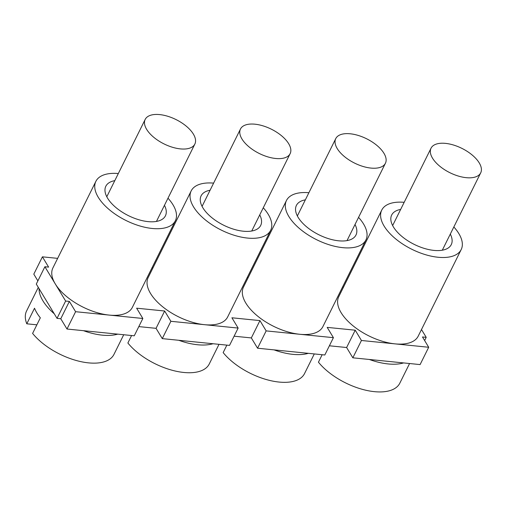 <?xml version="1.0" encoding="UTF-8"?>
<svg xmlns="http://www.w3.org/2000/svg" width="506" height="506" viewBox="0 0 506 506"><rect width="100%" height="100%" fill="white"/><g stroke="black" fill="none" stroke-linecap="round" stroke-linejoin="round"><path stroke-width="0.76" d="M346.427 347.502A48.791 23.877 26.4 0 0 346.743 347.723M369.348 359.475A48.791 23.877 26.4 0 0 403.592 362.922M322.151 354.719L318.445 362.195A48.791 23.877 26.4 0 0 363.713 389.715A48.791 23.877 26.4 0 0 399.822 383.168L409.575 363.523M479.22 162.881A27.722 13.567 26.4 0 0 453.578 145.051A27.722 13.567 26.4 0 0 431.036 148.201A27.722 13.567 26.4 0 0 449.84 172.679A27.722 13.567 26.4 0 0 480.7 172.856A27.722 13.567 26.4 0 0 479.22 162.881M453.838 226.966A44.357 21.707 -153.6 0 1 461.2 249.54L418.203 336.155A44.357 21.707 -153.6 0 1 382.144 341.196A44.357 21.707 -153.6 0 1 341.107 312.676A44.357 21.707 -153.6 0 1 338.748 296.712L381.745 210.098A44.357 21.707 -153.6 0 1 404.174 202.318M461.2 249.54A44.357 21.707 -153.6 0 1 425.141 254.581A44.357 21.707 -153.6 0 1 384.105 226.055A44.357 21.707 -153.6 0 1 381.745 210.098M450.302 234.088A33.263 16.281 -153.6 0 1 451.27 244.613A33.263 16.281 -153.6 0 1 424.224 248.389A33.263 16.281 -153.6 0 1 393.447 226.998A33.263 16.281 -153.6 0 1 391.676 215.031A33.263 16.281 -153.6 0 1 400.644 209.433M251.14 337.907A48.791 23.877 26.4 0 0 251.457 338.135M274.062 349.88A48.791 23.877 26.4 0 0 308.312 353.327M226.871 345.124L223.159 352.6A48.791 23.877 26.4 0 0 268.433 380.12A48.791 23.877 26.4 0 0 304.536 373.573L314.289 353.928M383.94 153.286A27.722 13.567 26.4 0 0 358.292 135.456A27.722 13.567 26.4 0 0 335.756 138.606A27.722 13.567 26.4 0 0 354.554 163.084A27.722 13.567 26.4 0 0 385.42 163.261A27.722 13.567 26.4 0 0 383.94 153.286M358.552 217.378A44.357 21.707 -153.6 0 1 365.92 239.945L322.923 326.566A44.357 21.707 -153.6 0 1 286.858 331.601A44.357 21.707 -153.6 0 1 245.827 303.081A44.357 21.707 -153.6 0 1 243.462 287.123L286.459 200.502A44.357 21.707 -153.6 0 1 308.894 192.723M365.92 239.945A44.357 21.707 -153.6 0 1 329.855 244.986A44.357 21.707 -153.6 0 1 288.825 216.46A44.357 21.707 -153.6 0 1 286.459 200.502M355.022 224.493A33.263 16.281 -153.6 0 1 355.984 235.018A33.263 16.281 -153.6 0 1 328.938 238.794A33.263 16.281 -153.6 0 1 298.167 217.403A33.263 16.281 -153.6 0 1 296.396 205.436A33.263 16.281 -153.6 0 1 305.358 199.838M421.492 329.539L426.21 337.344L422.478 336.971L428.696 347.261L420.1 364.586L352.84 357.812L346.616 347.521L329.387 345.788M428.696 347.261L361.442 340.487L355.218 330.197L327.192 327.376L333.416 337.666L324.814 354.991L257.56 348.217L251.337 337.926L234.101 336.193M333.416 337.666L266.156 330.892L259.939 320.602L231.912 317.781L238.136 328.071L229.534 345.396L162.274 338.622L156.057 328.331L138.821 326.598M238.136 328.071L170.876 321.297L164.652 311.013L136.626 308.186L142.85 318.476L134.254 335.801L66.994 329.026L60.771 318.742L57.033 318.363L36.293 284.068L44.895 266.744L48.627 267.117L42.409 256.833L57.646 258.364M37.874 280.881L33.807 274.151L42.409 256.833M247.257 277.459L248.212 277.554M151.971 267.864L152.932 267.959M142.85 318.476L75.596 311.702L69.373 301.418L65.635 301.038L44.895 266.744M342.537 287.054L343.498 287.149M346.616 347.521L355.218 330.197M424.629 340.532L426.21 337.344M352.84 357.812L361.442 340.487M257.56 348.217L266.156 330.892M251.337 337.926L259.939 320.602M162.274 338.622L170.876 321.297M156.057 328.331L164.652 311.013M66.994 329.026L75.596 311.702M60.771 318.742L69.373 301.418M57.033 318.363L65.635 301.038M155.861 328.312A48.791 23.877 26.4 0 0 156.177 328.539M178.782 340.285A48.791 23.877 26.4 0 0 213.026 343.732M131.585 335.535L127.879 343.005A48.791 23.877 26.4 0 0 173.147 370.525A48.791 23.877 26.4 0 0 209.256 363.985L219.009 344.333M288.66 143.691A27.722 13.567 26.4 0 0 263.012 125.861A27.722 13.567 26.4 0 0 240.476 129.011A27.722 13.567 26.4 0 0 259.274 153.489A27.722 13.567 26.4 0 0 290.134 153.666A27.722 13.567 26.4 0 0 288.66 143.691M263.272 207.783A44.357 21.707 -153.6 0 1 270.634 230.356L227.643 316.971A44.357 21.707 -153.6 0 1 191.578 322.006A44.357 21.707 -153.6 0 1 150.548 293.486A44.357 21.707 -153.6 0 1 148.182 277.528L191.179 190.907A44.357 21.707 -153.6 0 1 213.614 183.128M270.634 230.356A44.357 21.707 -153.6 0 1 234.575 235.391A44.357 21.707 -153.6 0 1 193.545 206.872A44.357 21.707 -153.6 0 1 191.179 190.907M259.742 214.898A33.263 16.281 -153.6 0 1 260.704 225.423A33.263 16.281 -153.6 0 1 233.658 229.205A33.263 16.281 -153.6 0 1 202.881 207.808A33.263 16.281 -153.6 0 1 201.11 195.841A33.263 16.281 -153.6 0 1 210.079 190.243M39.057 288.641A48.791 23.877 26.4 0 0 54.268 313.79M60.575 318.717A48.791 23.877 26.4 0 0 60.897 318.944M83.503 330.69A48.791 23.877 26.4 0 0 117.746 334.137M38.298 287.376L26.571 311A48.791 23.877 26.4 0 0 26.786 323.808L34.528 308.217A48.791 23.877 26.4 0 0 40.335 317.819L32.599 333.41A48.791 23.877 26.4 0 0 77.867 360.93A48.791 23.877 26.4 0 0 113.97 354.39L123.723 334.738M193.374 134.096A27.722 13.567 26.4 0 0 167.733 116.266A27.722 13.567 26.4 0 0 145.19 119.416A27.722 13.567 26.4 0 0 163.988 143.894A27.722 13.567 26.4 0 0 194.854 144.071A27.722 13.567 26.4 0 0 193.374 134.096M36.862 324.82L26.786 323.808M167.992 198.188A44.357 21.707 -153.6 0 1 175.354 220.761L132.357 307.376A44.357 21.707 -153.6 0 1 96.298 312.417A44.357 21.707 -153.6 0 1 55.262 283.891A44.357 21.707 -153.6 0 1 52.902 267.933L95.893 181.319A44.357 21.707 -153.6 0 1 118.328 173.533M175.354 220.761A44.357 21.707 -153.6 0 1 139.289 225.796A44.357 21.707 -153.6 0 1 98.259 197.277A44.357 21.707 -153.6 0 1 95.893 181.319M164.456 205.303A33.263 16.281 -153.6 0 1 165.424 215.828A33.263 16.281 -153.6 0 1 138.378 219.61A33.263 16.281 -153.6 0 1 107.601 198.213A33.263 16.281 -153.6 0 1 105.83 186.246A33.263 16.281 -153.6 0 1 114.799 180.648M442.301 250.204L480.7 172.856M392.643 225.556L431.036 148.201M347.021 240.609L385.42 163.261M297.357 215.961L335.756 138.606M251.735 231.021L290.134 153.666M202.077 206.366L240.476 129.011M156.455 221.426L194.854 144.071M106.791 196.771L145.19 119.416"/></g></svg>
